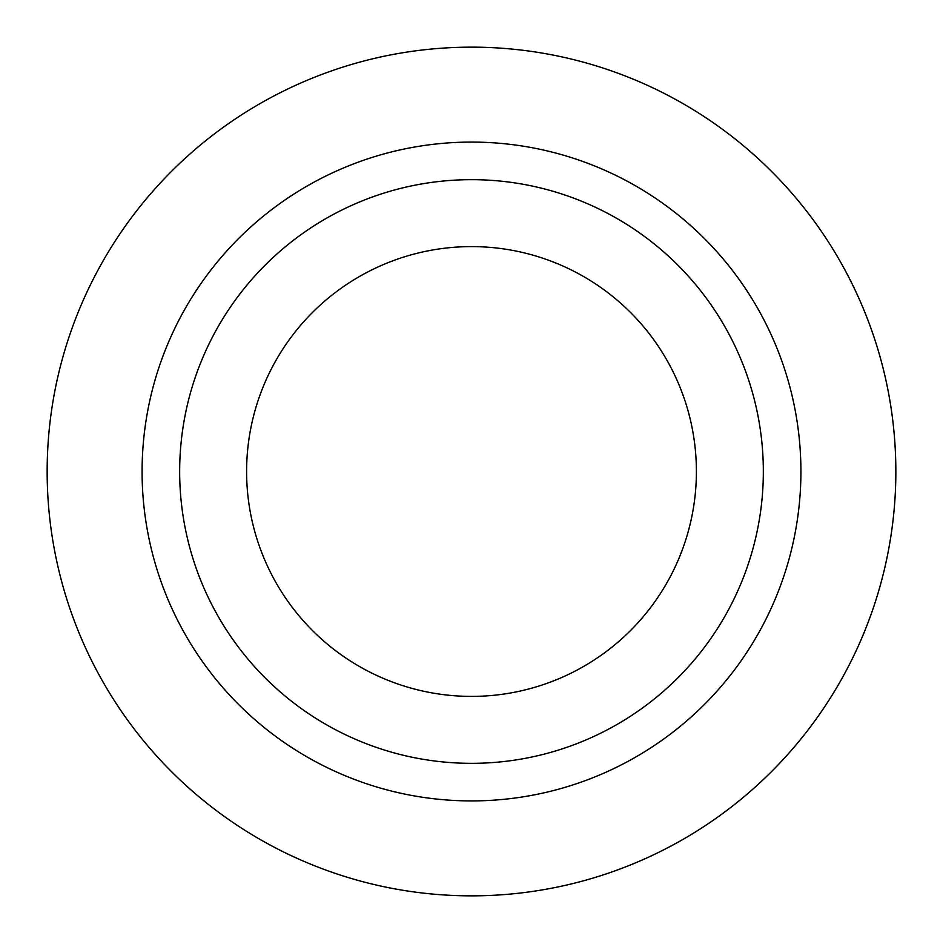 <?xml version="1.0" encoding="UTF-8"?>
<svg xmlns="http://www.w3.org/2000/svg" width="943" height="943" viewBox="0 0 943 943"><rect width="100%" height="100%" fill="white"/><g stroke="black" fill="none" stroke-linecap="round" stroke-linejoin="round"><path stroke-width="1.41" d="M763.335 471.5A291.835 291.835 0 0 1 471.5 763.335A291.835 291.835 0 0 1 179.665 471.5A291.835 291.835 0 0 1 471.5 179.665A291.835 291.835 0 0 1 763.335 471.5M696.394 471.5A224.894 224.894 0 0 1 471.5 696.394A224.894 224.894 0 0 1 246.606 471.5A224.894 224.894 0 0 1 471.5 246.606A224.894 224.894 0 0 1 696.394 471.5M895.85 471.5A424.35 424.35 0 0 1 471.5 895.85A424.35 424.35 0 0 1 47.15 471.5A424.35 424.35 0 0 1 471.5 47.15A424.35 424.35 0 0 1 895.85 471.5A424.35 424.35 0 0 0 471.5 47.15A424.35 424.35 0 0 0 47.15 471.5M800.913 471.5A329.413 329.413 0 0 1 471.5 800.913A329.413 329.413 0 0 1 142.087 471.5A329.413 329.413 0 0 1 471.5 142.087A329.413 329.413 0 0 1 800.913 471.5"/></g></svg>
